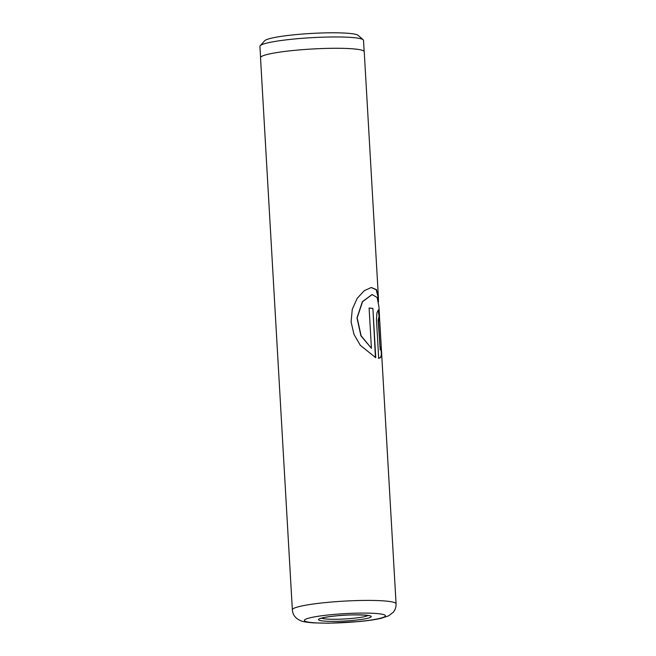 <?xml version="1.0" encoding="UTF-8"?>
<svg xmlns="http://www.w3.org/2000/svg" width="656" height="656" viewBox="0 0 656 656"><rect width="100%" height="100%" fill="white"/><g stroke="black" fill="none" stroke-linecap="round" stroke-linejoin="round"><path stroke-width="0.98" d="M260.563 57.408L259.924 46.363A51.881 5.691 -3.3 0 1 260.211 45.715L264.704 40.738A47.084 5.166 -3.3 0 1 295.093 34.694A47.084 5.166 -3.3 0 1 358.127 35.35L363.17 39.778A51.881 5.691 -3.3 0 1 363.522 40.393L364.154 51.439M260.211 45.715A51.881 5.691 -3.3 0 1 293.699 39.057A51.881 5.691 -3.3 0 1 363.17 39.778M378.455 301.965L378.389 297.111L376.462 289.616L371.263 287.492L364.26 290.698L357.184 298.365L352.28 309.304L351.083 321.907L354.01 334.462L360.374 345.376L375.749 357.684L372.903 308.451A51.947 5.699 176.7 0 0 369.107 308.008L371.427 348.295L361.128 335.806L357.176 317.848L362.563 301.694L372.116 294.56L377.151 297.488L378.955 306.901L379.365 314.044L378.364 309.919L376.946 312.756L376.462 319.579L378.692 358.225C381.013 358.078 381.972 356.101 381.562 352.28L379.783 321.366A51.947 5.699 176.7 0 0 379.594 320.923L378.906 317.012L378.504 320.218L380.218 349.91L381.054 346.721L381.587 352.682M379.685 321.055L379.365 314.044M292.355 609.826A51.947 5.699 -3.3 0 1 326.163 602.511A51.947 5.699 -3.3 0 1 396.076 603.848C396.158 607.128 395.224 609.932 393.272 612.245L388.664 615.812L381.218 618.288C375.609 619.567 368.344 620.65 359.422 621.519L328.615 623.2L313.347 622.872C306.27 622.249 302.162 621.568 301.014 620.83C295.635 618.682 292.748 615.016 292.355 609.826L260.514 57.695A51.947 5.699 -3.3 0 1 294.331 50.381A51.947 5.699 -3.3 0 1 364.236 51.717L378.389 297.111M378.906 317.012L378.184 320.243L380.218 349.91M379.25 317.758L378.2 309.976M378.389 358.25C380.693 358.102 381.644 356.118 381.243 352.305L381.562 352.28M381.21 351.657L380.89 348.033M378.291 301.014L378.061 297.127L376.191 289.698L371.132 287.517M375.453 357.577L372.903 308.451M372.624 308.484A51.619 5.666 176.7 0 0 369.107 308.074M371.977 294.577L362.35 301.719L356.995 317.873L360.923 335.839L371.427 348.295M354.035 620.305A26.396 2.895 176.7 0 0 369.574 615.689A26.396 2.895 176.7 0 0 335.692 615.91A26.396 2.895 176.7 0 0 320.153 620.527A26.396 2.895 176.7 0 0 354.035 620.305M321.653 618.149A23.518 2.583 176.7 0 0 352.936 618.329A23.518 2.583 176.7 0 0 367.926 615.484M358.963 621.486A40.59 4.453 176.7 0 0 382.858 614.385A40.59 4.453 176.7 0 0 330.763 614.729A40.59 4.453 176.7 0 0 306.869 621.822A40.59 4.453 176.7 0 0 358.963 621.486M320.85 618.28L320.513 618.567C320.144 618.731 321.989 617.329 335.823 615.918C351.682 613.967 371.985 615.385 369.098 615.763L368.738 615.517M381.595 352.731L396.076 603.848"/></g></svg>
